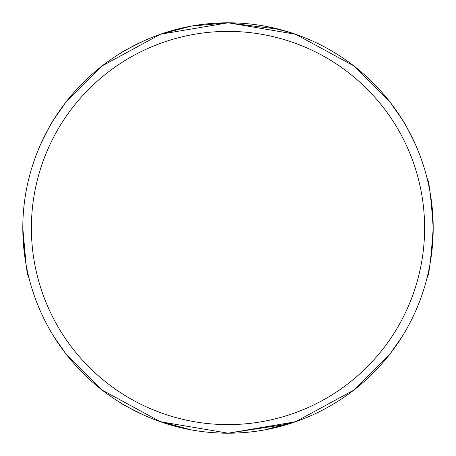 <?xml version="1.0" encoding="UTF-8"?>
<svg xmlns="http://www.w3.org/2000/svg" width="456" height="456" viewBox="0 0 456 456"><rect width="100%" height="100%" fill="white"/><g stroke="black" fill="none" stroke-linecap="round" stroke-linejoin="round"><path stroke-width="0.68" d="M145.042 415.684C128.535 407.573 120.048 403.081 119.569 402.209M157.964 420.877L191.053 429.848M264.947 26.152L289.571 32.251L298.03 35.118L279.385 29.338L228 22.8L191.053 26.152L159.834 34.451M160.358 34.268L168.196 31.709M179.67 28.574L189.018 26.539M264.947 429.848L298.036 420.877M297.095 421.219L292.906 422.666M289.093 423.892L228 433.2M145.042 40.316C128.535 48.427 120.048 52.919 119.569 53.791M415.684 145.042C407.573 128.535 403.081 120.048 402.209 119.569L390.729 102.993L353.725 65.829L295.568 34.246L228.188 22.8L160.415 34.251L102.184 65.898L65.168 103.124L53.791 119.569C52.919 120.048 48.427 128.535 40.316 145.042M22.828 224.455L22.8 228A205.2 205.2 0 0 1 228 22.8A205.2 205.2 0 0 1 433.2 228C431 259.441 428.965 275.994 427.101 277.658C428.982 275.891 431.017 259.339 433.2 228C431 196.553 428.965 180 427.101 178.342C428.988 180.137 431.017 196.69 433.2 228A205.2 205.2 0 0 1 228 433.2A205.2 205.2 0 0 1 22.8 228L23.056 217.7M427.101 178.342L427.933 181.819M428.765 185.569L430.014 191.976M432.225 208.004L432.943 217.723M28.209 181.197L28.688 179.202M31.39 228A196.61 196.61 0 0 0 228 424.61A196.61 196.61 0 0 0 424.61 228A196.61 196.61 0 0 0 228 31.39A196.61 196.61 0 0 0 31.39 228M22.8 228C25 259.435 27.035 275.988 28.899 277.658C27.018 275.886 24.983 259.333 22.8 228L26.089 264.588M53.791 336.431L65.168 352.876L102.184 390.102L160.415 421.749L228.188 433.2L295.568 421.754L353.725 390.171L390.729 353.007L402.209 336.431"/></g></svg>
